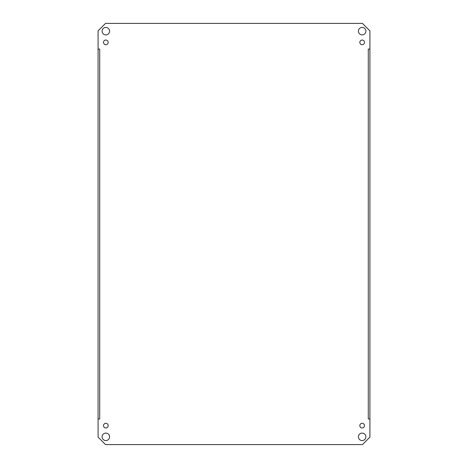 <?xml version="1.0" encoding="UTF-8"?>
<svg xmlns="http://www.w3.org/2000/svg" width="468" height="468" viewBox="0 0 468 468"><rect width="100%" height="100%" fill="white"/><g stroke="black" fill="none" stroke-linecap="round" stroke-linejoin="round"><path stroke-width="0.7" d="M369.919 418.942L369.919 49.058L368.281 49.058L369.919 49.058L369.919 30.87L362.448 23.4L105.552 23.4L98.081 30.87L98.081 49.058L99.719 49.058L98.081 49.058L98.081 418.942L99.719 418.942L98.081 418.942L98.081 437.13L105.552 444.6L362.448 444.6L369.919 437.13L369.919 418.942L368.281 418.942L369.919 418.942M368.281 418.942L368.281 49.058M365.888 31.169A3.732 3.732 0 0 1 360.284 34.398A3.732 3.732 0 0 1 360.284 27.934A3.732 3.732 0 0 1 365.888 31.169M109.582 31.169A3.732 3.732 0 0 1 103.978 34.398A3.732 3.732 0 0 1 103.978 27.934A3.732 3.732 0 0 1 109.582 31.169M109.582 436.831A3.732 3.732 0 0 1 103.978 440.066A3.732 3.732 0 0 1 103.978 433.602A3.732 3.732 0 0 1 109.582 436.831M365.888 436.831A3.732 3.732 0 0 1 360.284 440.066A3.732 3.732 0 0 1 360.284 433.602A3.732 3.732 0 0 1 365.888 436.831M364.484 42.372A2.334 2.334 0 0 1 360.986 44.39A2.334 2.334 0 0 1 360.986 40.347A2.334 2.334 0 0 1 364.484 42.372M108.184 42.372A2.334 2.334 0 0 1 104.68 44.39A2.334 2.334 0 0 1 104.68 40.347A2.334 2.334 0 0 1 108.184 42.372M108.184 425.628A2.334 2.334 0 0 1 104.68 427.653A2.334 2.334 0 0 1 104.68 423.61A2.334 2.334 0 0 1 108.184 425.628M364.484 425.628A2.334 2.334 0 0 1 360.986 427.653A2.334 2.334 0 0 1 360.986 423.61A2.334 2.334 0 0 1 364.484 425.628M99.713 49.058L99.713 418.942"/></g></svg>

